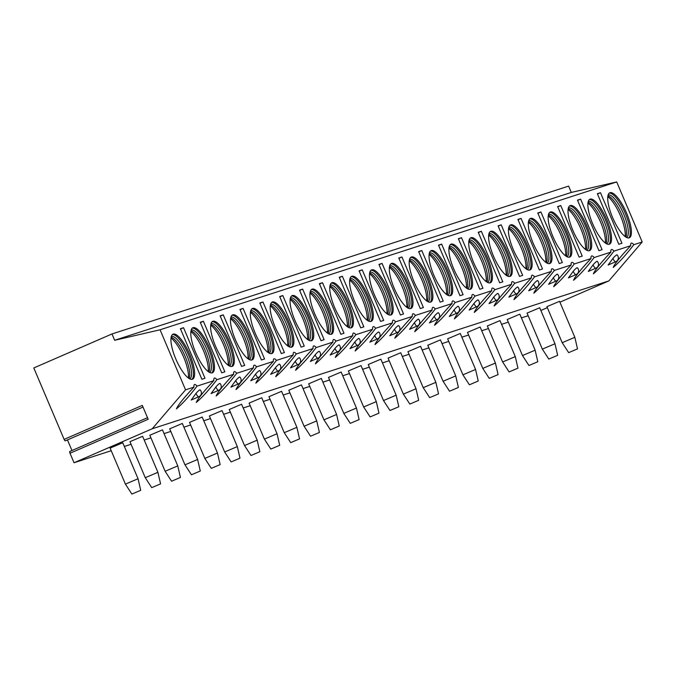 <?xml version="1.0" encoding="UTF-8"?>
<svg xmlns="http://www.w3.org/2000/svg" width="676" height="676" viewBox="0 0 676 676"><rect width="100%" height="100%" fill="white"/><g stroke="black" fill="none" stroke-linecap="round" stroke-linejoin="round"><path stroke-width="1.01" d="M114.658 340.281L160.068 329.787L185.554 389.841L152.218 428.77L74.039 462.747L70.008 453.25L148.188 419.264L142.298 405.406L64.127 439.383L33.8 367.947L111.979 333.961L568.617 186.111L571.304 192.432L114.658 340.281L111.979 333.961M70.008 453.25A1.774 0.524 -113.5 0 1 69.805 451.458A1.774 0.524 -113.5 0 1 70.169 451.593M65.479 440.549A1.774 0.524 -113.5 0 1 65.335 440.845A1.774 0.524 -113.5 0 1 64.127 439.383M67.465 439.924L71.96 450.52M74.039 462.747L111.227 450.706M124.35 446.464L131.076 444.284M144.199 440.034L150.934 437.854M164.057 433.603L170.791 431.423M183.906 427.173L190.64 424.993M203.763 420.751L210.498 418.571M223.621 414.32L230.347 412.14M243.47 407.89L250.205 405.71M263.327 401.459L270.062 399.279M283.176 395.037L289.911 392.857M303.034 388.607L309.769 386.427M322.883 382.177L329.618 379.996M342.74 375.746L349.475 373.566M362.598 369.316L369.333 367.136M382.447 362.894L389.182 360.714M402.305 356.463L409.039 354.283M422.154 350.033L428.888 347.853M442.011 343.602L448.746 341.422M461.869 337.18L468.603 335M481.718 330.75L488.452 328.57M501.575 324.319L508.31 322.139M521.424 317.889L528.159 315.709M152.218 428.77L608.865 280.912L642.2 241.983L616.706 181.929L571.304 192.432M540.859 310.47L547.323 307.665M559.922 302.18L608.865 280.912M559.551 301.31L546.909 306.676L562.195 342.69L574.845 337.324L559.551 301.31M539.702 307.741L527.052 313.106L542.346 349.12L554.988 343.754L539.702 307.741M519.844 314.163L507.203 319.537L522.489 355.551L535.138 350.185L519.844 314.163M499.995 320.593L487.345 325.959L502.631 361.981L515.281 356.615L499.995 320.593M480.137 327.023L467.496 332.389L482.782 368.403L495.423 363.037L480.137 327.023M460.28 333.454L447.639 338.82L462.925 374.834L475.574 369.468L460.28 333.454M440.431 339.876L427.781 345.25L443.076 381.264L455.717 375.898L440.431 339.876M420.573 346.306L407.932 351.672L423.218 387.694L435.868 382.329L420.573 346.306M400.724 352.737L388.075 358.103L403.361 394.125L416.01 388.751L400.724 352.737M380.867 359.167L368.226 364.533L383.512 400.547L396.153 395.181L380.867 359.167M361.018 365.598L348.368 370.963L363.654 406.977L376.304 401.612L361.018 365.598M341.16 372.02L328.511 377.394L343.805 413.408L356.446 408.042L341.16 372.02M321.303 378.45L308.662 383.816L323.948 419.838L336.597 414.464L321.303 378.45M301.454 384.881L288.804 390.246L304.099 426.26L316.74 420.894L301.454 384.881M281.596 391.311L268.955 396.677L284.241 432.691L296.882 427.325L281.596 391.311M261.747 397.733L249.098 403.107L264.384 439.121L277.033 433.755L261.747 397.733M257.176 440.177L241.577 404.231L229.24 409.529L244.535 445.552L257.176 440.177L259.846 451.737L250.99 455.497L244.535 445.552M222.032 410.594L209.391 415.96L224.677 451.974L237.327 446.608L222.032 410.594M202.183 417.024L189.534 422.39L204.828 458.404L217.469 453.038L202.183 417.024M182.326 423.446L169.684 428.821L184.97 464.834L197.612 459.469L182.326 423.446M162.477 429.877L149.827 435.243L165.113 471.265L177.763 465.899L162.477 429.877M142.619 436.307L129.969 441.673L145.264 477.695L157.905 472.321L142.619 436.307M122.762 442.738L110.12 448.103L125.406 484.117L138.056 478.752L122.762 442.738M185.554 389.841L193.936 387.128C183.678 398.037 177.847 405.279 176.444 408.853L176.512 408.836M176.444 408.853C182.444 403.792 189.305 396.212 197.029 386.123L213.793 380.698C203.535 391.607 197.705 398.848 196.302 402.431L196.361 402.406M196.302 402.431C202.293 397.361 209.163 389.782 216.886 379.692L233.642 374.267C223.384 385.176 217.554 392.418 216.151 396.001L216.219 395.975M216.151 396.001C222.15 390.931 229.012 383.36 236.735 373.27L253.5 367.837C243.242 378.746 237.411 385.996 236.008 389.57L236.068 389.545M236.008 389.57C242.008 384.509 248.869 376.929 256.593 366.84L273.358 361.415C263.091 372.324 257.26 379.566 255.858 383.14L255.925 383.115M255.858 383.14C261.857 378.078 268.718 370.499 276.442 360.409L293.207 354.985C282.948 365.893 277.118 373.135 275.715 376.718L275.783 376.693M275.715 376.718C281.715 371.648 288.576 364.068 296.299 353.979L313.064 348.554C302.806 359.463 296.975 366.705 295.573 370.287L295.632 370.262M295.573 370.287C301.564 365.217 308.425 357.646 316.157 347.557L332.913 342.124C322.655 353.033 316.824 360.283 315.422 363.857L315.489 363.832M315.422 363.857C321.421 358.795 328.282 351.216 336.006 341.126L352.771 335.693C342.512 346.611 336.682 353.852 335.279 357.427L335.338 357.401M335.279 357.427C341.279 352.365 348.14 344.785 355.863 334.696L372.62 329.271C362.361 340.18 356.531 347.422 355.128 350.996L355.196 350.979M355.128 350.996C361.128 345.935 367.989 338.355 375.712 328.266L392.477 322.841C382.219 333.75 376.388 340.991 374.986 344.574L375.053 344.549M374.986 344.574C380.985 339.504 387.847 331.924 395.57 321.835L412.335 316.41C402.076 327.319 396.246 334.569 394.835 338.144L394.902 338.118M394.835 338.144C400.834 333.074 407.696 325.502 415.427 315.413L432.184 309.98C421.925 320.897 416.095 328.139 414.692 331.713L414.76 331.688M414.692 331.713C420.692 326.652 427.553 319.072 435.276 308.983L452.041 303.558C441.783 314.467 435.952 321.708 434.55 325.283L434.609 325.266M434.55 325.283C440.549 320.221 447.411 312.642 455.134 302.552L471.89 297.127C461.632 308.036 455.801 315.278 454.399 318.861L454.466 318.835M454.399 318.861C460.398 313.791 467.26 306.211 474.983 296.122L491.748 290.697C481.489 301.606 475.659 308.847 474.256 312.43L474.324 312.405M474.256 312.43C480.256 307.36 487.117 299.789 494.84 289.7L511.605 284.266C501.347 295.175 495.516 302.425 494.105 306L494.173 305.975M494.105 306C500.105 300.938 506.966 293.359 514.698 283.269L531.454 277.844C521.196 288.753 515.365 295.995 513.963 299.569L514.03 299.553M513.963 299.569C519.962 294.508 526.824 286.928 534.547 276.839L551.312 271.414C541.053 282.323 535.223 289.565 533.82 293.147L533.879 293.122M533.82 293.147C539.82 288.077 546.681 280.498 554.404 270.408L571.161 264.984C560.903 275.892 555.072 283.134 553.669 286.717L553.737 286.692M553.669 286.717C559.669 281.647 566.53 274.076 574.254 263.986L591.018 258.553C580.76 269.462 574.93 276.712 573.527 280.286L573.594 280.261M573.527 280.286C579.526 275.225 586.388 267.645 594.111 257.556L610.876 252.131C600.618 263.04 594.787 270.282 593.376 273.856L593.443 273.831M593.376 273.856C599.375 268.795 606.237 261.215 613.969 251.126L630.725 245.701C620.467 256.61 614.636 263.851 613.233 267.434L613.301 267.409M613.233 267.434C619.233 262.364 626.094 254.784 633.818 244.695L642.2 241.983M617.053 255.105A4.124 0.625 132.9 0 0 617.027 254.877A4.124 0.625 132.9 0 0 616.816 254.869A4.124 0.625 132.9 0 0 612.929 258.418L608.138 265.026L615.701 261.739A4.115 1.225 66.5 0 0 615.709 261.739A4.124 4.124 0 0 0 617.027 254.877M597.195 261.536A4.124 0.625 132.9 0 0 597.178 261.308A4.124 0.625 132.9 0 0 596.959 261.299A4.124 0.625 132.9 0 0 593.072 264.848L588.289 271.456L595.843 268.169A4.115 1.225 66.5 0 0 595.852 268.169A4.124 4.124 0 0 0 597.178 261.308M577.338 267.966A4.124 0.625 132.9 0 0 577.321 267.73A4.124 0.625 132.9 0 0 577.11 267.73A4.124 0.625 132.9 0 0 573.223 271.279L568.432 277.887L575.994 274.6A4.115 1.225 66.5 0 0 576.003 274.6A4.124 4.124 0 0 0 577.321 267.73M557.489 274.388A4.124 0.625 132.9 0 0 557.472 274.16A4.124 0.625 132.9 0 0 557.252 274.16A4.124 0.625 132.9 0 0 553.365 277.709L548.574 284.317L556.137 281.03A4.115 1.225 66.5 0 0 556.145 281.022M537.631 280.819A4.124 0.625 132.9 0 0 537.614 280.591A4.124 0.625 132.9 0 0 537.395 280.582A4.124 0.625 132.9 0 0 533.516 284.131L528.725 290.748L536.288 287.461A4.115 1.225 66.5 0 0 536.279 287.461A4.115 1.225 66.5 0 0 536.296 287.452A4.115 1.225 -113.5 0 1 533.516 284.131M517.782 287.249A4.124 0.625 132.9 0 0 517.757 287.021A4.124 0.625 132.9 0 0 517.546 287.013A4.124 0.625 132.9 0 0 513.659 290.562L508.867 297.17L516.43 293.883A4.115 1.225 66.5 0 0 516.422 293.891A4.115 1.225 66.5 0 0 516.439 293.883A4.115 1.225 -113.5 0 1 513.659 290.562M497.925 293.68A4.124 0.625 132.9 0 0 497.908 293.443A4.124 0.625 132.9 0 0 497.688 293.443A4.124 0.625 132.9 0 0 493.801 296.992L489.018 303.6L496.573 300.313A4.115 1.225 66.5 0 0 496.564 300.313A4.115 1.225 66.5 0 0 496.581 300.313A4.115 1.225 -113.5 0 1 493.801 296.992M478.067 300.102A4.124 0.625 132.9 0 0 478.05 299.874A4.124 0.625 132.9 0 0 477.839 299.874A4.124 0.625 132.9 0 0 473.952 303.423L469.161 310.03L476.724 306.743A4.115 1.225 66.5 0 0 476.715 306.743A4.115 1.225 66.5 0 0 476.732 306.735M458.218 306.532A4.124 0.625 132.9 0 0 458.201 306.304A4.124 0.625 132.9 0 0 457.982 306.296A4.124 0.625 132.9 0 0 454.095 309.845L449.303 316.461L456.866 313.174A4.115 1.225 66.5 0 0 456.875 313.165M438.361 312.963A4.124 0.625 132.9 0 0 438.344 312.735A4.124 0.625 132.9 0 0 438.132 312.726A4.124 0.625 132.9 0 0 434.245 316.275L429.454 322.883L437.017 319.596A4.115 1.225 66.5 0 1 437.009 319.604A4.115 1.225 66.5 0 0 437.009 319.604A4.115 1.225 -113.5 0 1 434.245 316.275M418.512 319.393A4.124 0.625 132.9 0 0 418.495 319.165A4.124 0.625 132.9 0 0 418.275 319.156A4.124 0.625 132.9 0 0 414.388 322.705L409.597 329.313L417.16 326.026A4.115 1.225 66.5 0 1 417.151 326.035A4.115 1.225 66.5 0 0 417.151 326.035A4.115 1.225 -113.5 0 1 414.388 322.705M398.654 325.824A4.124 0.625 132.9 0 0 398.637 325.587A4.124 0.625 132.9 0 0 398.417 325.587A4.124 0.625 132.9 0 0 394.53 329.136L389.748 335.744L397.302 332.457A4.115 1.225 66.5 0 0 397.311 332.457A4.124 4.124 0 0 0 398.637 325.587M378.797 332.246A4.124 0.625 132.9 0 0 378.78 332.017A4.124 0.625 132.9 0 0 378.568 332.009A4.124 0.625 132.9 0 0 374.681 335.558L369.89 342.174L377.453 338.887A4.115 1.225 66.5 0 0 377.462 338.879A4.124 4.124 0 0 0 378.78 332.017M358.948 338.676A4.124 0.625 132.9 0 0 358.931 338.448A4.124 0.625 132.9 0 0 358.711 338.439A4.124 0.625 132.9 0 0 354.824 341.988L350.033 348.596L357.596 345.309A4.115 1.225 66.5 0 0 357.604 345.309A4.124 4.124 0 0 0 358.931 338.448M339.09 345.106A4.124 0.625 132.9 0 0 339.073 344.878A4.124 0.625 132.9 0 0 338.862 344.87A4.124 0.625 132.9 0 0 334.975 348.419L330.184 355.027L337.746 351.74A4.115 1.225 66.5 0 0 337.755 351.74A4.124 4.124 0 0 0 339.073 344.878M319.241 351.537A4.124 0.625 132.9 0 0 319.224 351.3A4.124 0.625 132.9 0 0 319.004 351.3A4.124 0.625 132.9 0 0 315.117 354.849L310.326 361.457L317.889 358.17A4.115 1.225 66.5 0 0 317.897 358.17A4.124 4.124 0 0 0 319.224 351.3M299.384 357.959A4.124 0.625 132.9 0 0 299.367 357.731A4.124 0.625 132.9 0 0 299.147 357.722A4.124 0.625 132.9 0 0 295.26 361.28L290.477 367.888L298.031 364.601A4.115 1.225 66.5 0 0 298.04 364.592M279.526 364.389A4.124 0.625 132.9 0 0 279.509 364.161A4.124 0.625 132.9 0 0 279.298 364.153A4.124 0.625 132.9 0 0 275.411 367.702L270.62 374.31L278.182 371.031A4.115 1.225 66.5 0 0 278.174 371.031A4.115 1.225 66.5 0 0 278.191 371.023A4.115 1.225 -113.5 0 1 275.411 367.702M259.677 370.82A4.124 0.625 132.9 0 0 259.66 370.592A4.124 0.625 132.9 0 0 259.44 370.583A4.124 0.625 132.9 0 0 255.553 374.132L250.762 380.74L258.325 377.453A4.115 1.225 66.5 0 0 258.316 377.462A4.115 1.225 66.5 0 0 258.333 377.453A4.115 1.225 -113.5 0 1 255.553 374.132M239.819 377.25A4.124 0.625 132.9 0 0 239.803 377.014A4.124 0.625 132.9 0 0 239.591 377.014A4.124 0.625 132.9 0 0 235.704 380.563L230.913 387.171L238.476 383.883A4.115 1.225 66.5 0 0 238.467 383.883A4.115 1.225 66.5 0 0 238.484 383.883M219.97 383.672A4.124 0.625 132.9 0 0 219.953 383.444A4.124 0.625 132.9 0 0 219.734 383.444A4.124 0.625 132.9 0 0 215.847 386.993L211.056 393.601L218.618 390.314A4.115 1.225 66.5 0 0 218.61 390.314A4.115 1.225 66.5 0 0 218.627 390.305M200.113 390.103A4.124 0.625 132.9 0 0 200.096 389.875A4.124 0.625 132.9 0 0 199.876 389.866A4.124 0.625 132.9 0 0 195.989 393.415L191.207 400.031L198.769 396.744A4.115 1.225 66.5 0 1 198.761 396.744A4.124 4.124 0 0 0 200.096 389.875M197.029 386.123A7.554 2.248 66.5 0 0 194.578 384.5A7.554 2.248 66.5 0 0 194.519 384.526A7.554 2.248 66.5 0 0 193.936 387.128M160.068 329.787L616.706 181.929M633.818 244.695A7.554 2.248 66.5 0 0 631.376 243.073A7.554 2.248 66.5 0 0 631.308 243.098A7.554 2.248 66.5 0 0 630.725 245.701M613.969 251.126A7.554 2.248 66.5 0 0 611.518 249.503A7.554 2.248 66.5 0 0 611.459 249.529A7.554 2.248 66.5 0 0 610.876 252.131M594.111 257.556A7.554 2.248 66.5 0 0 591.661 255.934A7.554 2.248 66.5 0 0 591.601 255.959A7.554 2.248 66.5 0 0 591.018 258.553M574.254 263.986A7.554 2.248 66.5 0 0 571.812 262.364A7.554 2.248 66.5 0 0 571.752 262.381A7.554 2.248 66.5 0 0 571.161 264.984M554.404 270.408A7.554 2.248 66.5 0 0 551.954 268.786A7.554 2.248 66.5 0 0 551.895 268.811A7.554 2.248 66.5 0 0 551.312 271.414M534.547 276.839A7.554 2.248 66.5 0 0 532.105 275.216A7.554 2.248 66.5 0 0 532.037 275.242A7.554 2.248 66.5 0 0 531.454 277.844M514.698 283.269A7.554 2.248 66.5 0 0 512.247 281.647A7.554 2.248 66.5 0 0 512.188 281.672A7.554 2.248 66.5 0 0 511.605 284.266M494.84 289.7A7.554 2.248 66.5 0 0 492.39 288.077A7.554 2.248 66.5 0 0 492.331 288.094A7.554 2.248 66.5 0 0 491.748 290.697M474.983 296.122A7.554 2.248 66.5 0 0 472.541 294.499A7.554 2.248 66.5 0 0 472.482 294.525A7.554 2.248 66.5 0 0 471.89 297.127M455.134 302.552A7.554 2.248 66.5 0 0 452.683 300.93A7.554 2.248 66.5 0 0 452.624 300.955A7.554 2.248 66.5 0 0 452.041 303.558M435.276 308.983A7.554 2.248 66.5 0 0 432.834 307.36A7.554 2.248 66.5 0 0 432.767 307.386A7.554 2.248 66.5 0 0 432.184 309.98M415.427 315.413A7.554 2.248 66.5 0 0 412.977 313.791A7.554 2.248 66.5 0 0 412.918 313.808A7.554 2.248 66.5 0 0 412.335 316.41M395.57 321.835A7.554 2.248 66.5 0 0 393.119 320.221A7.554 2.248 66.5 0 0 393.06 320.238A7.554 2.248 66.5 0 0 392.477 322.841M375.712 328.266A7.554 2.248 66.5 0 0 373.27 326.643A7.554 2.248 66.5 0 0 373.211 326.669A7.554 2.248 66.5 0 0 372.62 329.271M355.863 334.696A7.554 2.248 66.5 0 0 353.413 333.074A7.554 2.248 66.5 0 0 353.354 333.099A7.554 2.248 66.5 0 0 352.771 335.693M336.006 341.126A7.554 2.248 66.5 0 0 333.564 339.504A7.554 2.248 66.5 0 0 333.496 339.529A7.554 2.248 66.5 0 0 332.913 342.124M316.157 347.557A7.554 2.248 66.5 0 0 313.706 345.935A7.554 2.248 66.5 0 0 313.647 345.951A7.554 2.248 66.5 0 0 313.064 348.554M296.299 353.979A7.554 2.248 66.5 0 0 293.849 352.357A7.554 2.248 66.5 0 0 293.79 352.382A7.554 2.248 66.5 0 0 293.207 354.985M276.442 360.409A7.554 2.248 66.5 0 0 274 358.787A7.554 2.248 66.5 0 0 273.941 358.812A7.554 2.248 66.5 0 0 273.358 361.415M256.593 366.84A7.554 2.248 66.5 0 0 254.142 365.217A7.554 2.248 66.5 0 0 254.083 365.243A7.554 2.248 66.5 0 0 253.5 367.837M236.735 373.27A7.554 2.248 66.5 0 0 234.293 371.648A7.554 2.248 66.5 0 0 234.226 371.665A7.554 2.248 66.5 0 0 233.642 374.267M216.886 379.692A7.554 2.248 66.5 0 0 214.436 378.07A7.554 2.248 66.5 0 0 214.376 378.095A7.554 2.248 66.5 0 0 213.793 380.698M590.131 199.124A24.53 7.301 66.5 0 0 589.937 199.2A24.53 7.301 66.5 0 0 592.877 224.28A24.53 7.301 66.5 0 0 609.296 244.264A24.53 7.301 66.5 0 0 609.49 244.188A24.53 7.301 66.5 0 0 606.549 219.108A24.53 7.301 66.5 0 0 590.131 199.124M570.282 205.555A24.53 7.301 66.5 0 0 570.079 205.622A24.53 7.301 66.5 0 0 573.02 230.71A24.53 7.301 66.5 0 0 589.438 250.695A24.53 7.301 66.5 0 0 589.641 250.619A24.53 7.301 66.5 0 0 586.7 225.539A24.53 7.301 66.5 0 0 570.282 205.555M550.425 211.977A24.53 7.301 66.5 0 0 550.23 212.053A24.53 7.301 66.5 0 0 553.162 237.141A24.53 7.301 66.5 0 0 569.589 257.125A24.53 7.301 66.5 0 0 569.783 257.049A24.53 7.301 66.5 0 0 566.843 231.969A24.53 7.301 66.5 0 0 550.425 211.977M530.567 218.407A24.53 7.301 66.5 0 0 530.373 218.483A24.53 7.301 66.5 0 0 533.313 243.563A24.53 7.301 66.5 0 0 549.732 263.555A24.53 7.301 66.5 0 0 549.934 263.479A24.53 7.301 66.5 0 0 546.994 238.391A24.53 7.301 66.5 0 0 530.567 218.407M510.718 224.838A24.53 7.301 66.5 0 0 510.515 224.914A24.53 7.301 66.5 0 0 513.456 249.993A24.53 7.301 66.5 0 0 529.883 269.977A24.53 7.301 66.5 0 0 530.077 269.91A24.53 7.301 66.5 0 0 527.136 244.822A24.53 7.301 66.5 0 0 510.718 224.838M490.86 231.268A24.53 7.301 66.5 0 0 490.666 231.336A24.53 7.301 66.5 0 0 493.607 256.424A24.53 7.301 66.5 0 0 510.025 276.408A24.53 7.301 66.5 0 0 510.219 276.332A24.53 7.301 66.5 0 0 507.279 251.252A24.53 7.301 66.5 0 0 490.86 231.268M471.011 237.69A24.53 7.301 66.5 0 0 470.809 237.766A24.53 7.301 66.5 0 0 473.749 262.854A24.53 7.301 66.5 0 0 490.168 282.838A24.53 7.301 66.5 0 0 490.37 282.762A24.53 7.301 66.5 0 0 487.43 257.683A24.53 7.301 66.5 0 0 471.011 237.69M451.154 244.12A24.53 7.301 66.5 0 0 450.96 244.197A24.53 7.301 66.5 0 0 453.892 269.276A24.53 7.301 66.5 0 0 470.319 289.269A24.53 7.301 66.5 0 0 470.513 289.193A24.53 7.301 66.5 0 0 467.572 264.105A24.53 7.301 66.5 0 0 451.154 244.12M431.296 250.551A24.53 7.301 66.5 0 0 431.102 250.627A24.53 7.301 66.5 0 0 434.043 275.707A24.53 7.301 66.5 0 0 450.461 295.691A24.53 7.301 66.5 0 0 450.664 295.623A24.53 7.301 66.5 0 0 447.723 270.535A24.53 7.301 66.5 0 0 431.296 250.551M411.447 256.981A24.53 7.301 66.5 0 0 411.245 257.057A24.53 7.301 66.5 0 0 414.185 282.137A24.53 7.301 66.5 0 0 430.612 302.121A24.53 7.301 66.5 0 0 430.806 302.045A24.53 7.301 66.5 0 0 427.866 276.966A24.53 7.301 66.5 0 0 411.447 256.981M391.59 263.403A24.53 7.301 66.5 0 0 391.396 263.479A24.53 7.301 66.5 0 0 394.336 288.567A24.53 7.301 66.5 0 0 410.755 308.552A24.53 7.301 66.5 0 0 410.949 308.476A24.53 7.301 66.5 0 0 408.017 283.396A24.53 7.301 66.5 0 0 391.59 263.403M371.741 269.834A24.53 7.301 66.5 0 0 371.538 269.91A24.53 7.301 66.5 0 0 374.479 294.998A24.53 7.301 66.5 0 0 390.897 314.982A24.53 7.301 66.5 0 0 391.1 314.906A24.53 7.301 66.5 0 0 388.159 289.818A24.53 7.301 66.5 0 0 371.741 269.834M351.883 276.264A24.53 7.301 66.5 0 0 351.689 276.34A24.53 7.301 66.5 0 0 354.621 301.42A24.53 7.301 66.5 0 0 371.048 321.413A24.53 7.301 66.5 0 0 371.242 321.337A24.53 7.301 66.5 0 0 368.302 296.249A24.53 7.301 66.5 0 0 351.883 276.264M332.026 282.695A24.53 7.301 66.5 0 0 331.832 282.771A24.53 7.301 66.5 0 0 334.772 307.85A24.53 7.301 66.5 0 0 351.19 327.835A24.53 7.301 66.5 0 0 351.393 327.759A24.53 7.301 66.5 0 0 348.453 302.679A24.53 7.301 66.5 0 0 332.026 282.695M312.177 289.125A24.53 7.301 66.5 0 0 311.974 289.193A24.53 7.301 66.5 0 0 314.915 314.281A24.53 7.301 66.5 0 0 331.341 334.265A24.53 7.301 66.5 0 0 331.536 334.189A24.53 7.301 66.5 0 0 328.595 309.109A24.53 7.301 66.5 0 0 312.177 289.125M292.319 295.547A24.53 7.301 66.5 0 0 292.125 295.623A24.53 7.301 66.5 0 0 295.066 320.711A24.53 7.301 66.5 0 0 311.484 340.696A24.53 7.301 66.5 0 0 311.678 340.62A24.53 7.301 66.5 0 0 308.746 315.54A24.53 7.301 66.5 0 0 292.319 295.547M272.47 301.978A24.53 7.301 66.5 0 0 272.267 302.054A24.53 7.301 66.5 0 0 275.208 327.133A24.53 7.301 66.5 0 0 291.626 347.126A24.53 7.301 66.5 0 0 291.829 347.05A24.53 7.301 66.5 0 0 288.889 321.962A24.53 7.301 66.5 0 0 272.47 301.978M252.613 308.408A24.53 7.301 66.5 0 0 252.418 308.484A24.53 7.301 66.5 0 0 255.351 333.564A24.53 7.301 66.5 0 0 271.777 353.548A24.53 7.301 66.5 0 0 271.972 353.48A24.53 7.301 66.5 0 0 269.031 328.392A24.53 7.301 66.5 0 0 252.613 308.408M232.755 314.839A24.53 7.301 66.5 0 0 232.561 314.906A24.53 7.301 66.5 0 0 235.501 339.994A24.53 7.301 66.5 0 0 251.92 359.978A24.53 7.301 66.5 0 0 252.123 359.902A24.53 7.301 66.5 0 0 249.182 334.823A24.53 7.301 66.5 0 0 232.755 314.839M212.906 321.261A24.53 7.301 66.5 0 0 212.703 321.337A24.53 7.301 66.5 0 0 215.644 346.425A24.53 7.301 66.5 0 0 232.071 366.409A24.53 7.301 66.5 0 0 232.265 366.333A24.53 7.301 66.5 0 0 229.325 341.253A24.53 7.301 66.5 0 0 212.906 321.261M193.049 327.691A24.53 7.301 66.5 0 0 192.854 327.767A24.53 7.301 66.5 0 0 195.795 352.847A24.53 7.301 66.5 0 0 212.213 372.839A24.53 7.301 66.5 0 0 212.408 372.763A24.53 7.301 66.5 0 0 209.476 347.675A24.53 7.301 66.5 0 0 193.049 327.691M173.2 334.121A24.53 7.301 66.5 0 0 172.997 334.197A24.53 7.301 66.5 0 0 175.937 359.277A24.53 7.301 66.5 0 0 192.356 379.261A24.53 7.301 66.5 0 0 192.559 379.194A24.53 7.301 66.5 0 0 189.618 354.106A24.53 7.301 66.5 0 0 173.2 334.121M609.989 192.694A24.53 7.301 66.5 0 0 609.786 192.77A24.53 7.301 66.5 0 0 612.726 217.849A24.53 7.301 66.5 0 0 629.153 237.842A24.53 7.301 66.5 0 0 629.348 237.766A24.53 7.301 66.5 0 0 626.407 212.678A24.53 7.301 66.5 0 0 609.989 192.694M621.937 243.259L600.474 192.694L597.347 193.708L618.81 244.264L621.937 243.259M602.079 249.681L580.616 199.124L577.49 200.138L598.953 250.695L602.079 249.681M582.23 256.111L560.767 205.546L557.641 206.56L579.104 257.125L582.23 256.111M562.373 262.541L540.91 211.977L537.783 212.991L559.246 263.555L562.373 262.541M542.515 268.972L521.052 218.407L517.926 219.421L539.389 269.977L542.515 268.972M522.666 275.394L501.203 224.838L498.077 225.852L519.54 276.408L522.666 275.394M502.809 281.824L481.346 231.268L478.219 232.274L499.682 282.838L502.809 281.824M482.96 288.255L461.497 237.69L458.37 238.704L479.833 289.269L482.96 288.255M463.102 294.685L441.639 244.12L438.513 245.135L459.976 295.699L463.102 294.685M443.245 301.116L421.79 250.551L418.655 251.565L440.118 302.121L443.245 301.116M423.396 307.538L401.933 256.981L398.806 257.987L420.269 308.552L423.396 307.538M403.538 313.968L382.075 263.403L378.949 264.417L400.412 314.982L403.538 313.968M383.689 320.399L362.226 269.834L359.1 270.848L380.563 321.413L383.689 320.399M363.832 326.829L342.369 276.264L339.242 277.278L360.705 327.835L363.832 326.829M343.974 333.251L322.52 282.695L319.393 283.7L340.848 334.265L343.974 333.251M324.125 339.682L302.662 289.117L299.536 290.131L320.999 340.696L324.125 339.682M304.268 346.112L282.805 295.547L279.678 296.561L301.141 347.126L304.268 346.112M284.419 352.542L262.956 301.978L259.829 302.992L281.292 353.548L284.419 352.542M264.561 358.964L243.098 308.408L239.972 309.422L261.435 359.978L264.561 358.964M244.704 365.395L223.249 314.83L220.123 315.844L241.577 366.409L244.704 365.395M224.855 371.825L203.391 321.261L200.265 322.275L221.728 372.839L224.855 371.825M204.997 378.256L183.534 327.691L180.407 328.705L201.87 379.27L204.997 378.256M609.228 193.116A24.53 7.301 -113.5 0 1 625.072 212.872A24.53 7.301 -113.5 0 1 628.714 237.935M608.121 195.009A23.145 6.895 66.5 0 0 608.121 195.018A23.145 6.895 -113.5 0 1 623.483 213.565A23.145 6.895 -113.5 0 1 626.567 237.453M607.918 195.829A23.145 6.895 -113.5 0 1 621.683 214.351A23.145 6.895 -113.5 0 1 625.832 237.039M607.8 196.64A24.387 7.259 -113.5 0 1 620.145 215.019A24.387 7.259 -113.5 0 1 625.165 236.575M589.379 199.547A24.53 7.301 -113.5 0 1 605.214 219.303A24.53 7.301 -113.5 0 1 608.856 244.366M588.264 201.44L588.264 201.44A23.145 6.895 -113.5 0 1 603.634 219.996A23.145 6.895 -113.5 0 1 606.71 243.884M588.069 202.259A23.145 6.895 -113.5 0 1 601.826 220.773A23.145 6.895 -113.5 0 1 605.983 243.47M587.951 203.07A24.387 7.259 -113.5 0 1 600.288 221.449A24.387 7.259 -113.5 0 1 605.307 243.005M569.522 205.977A24.53 7.301 -113.5 0 1 585.365 225.733A24.53 7.301 -113.5 0 1 588.999 250.788M568.406 207.87A23.145 6.895 66.5 0 1 568.415 207.87A23.145 6.895 -113.5 0 1 583.777 226.426A23.145 6.895 -113.5 0 1 586.861 250.314M568.212 208.69A23.145 6.895 -113.5 0 1 581.968 227.204A23.145 6.895 -113.5 0 1 586.126 249.9M568.093 209.501A24.387 7.259 -113.5 0 1 580.43 227.871A24.387 7.259 -113.5 0 1 585.45 249.436M549.664 212.399A24.53 7.301 -113.5 0 1 565.508 232.155A24.53 7.301 -113.5 0 1 569.15 257.218M548.557 214.3L548.557 214.3A23.145 6.895 -113.5 0 1 563.919 232.857A23.145 6.895 -113.5 0 1 567.003 256.736M548.363 215.112A23.145 6.895 -113.5 0 1 562.119 233.634A23.145 6.895 -113.5 0 1 566.277 256.322M548.236 215.923A24.387 7.259 -113.5 0 1 560.581 234.302A24.387 7.259 -113.5 0 1 565.601 255.858M529.815 218.83A24.53 7.301 -113.5 0 1 545.659 238.586A24.53 7.301 -113.5 0 1 549.292 263.648M528.708 220.722A23.145 6.895 66.5 0 0 528.7 220.731A23.145 6.895 -113.5 0 1 544.07 239.279A23.145 6.895 -113.5 0 1 547.146 263.167M528.505 221.542A23.145 6.895 -113.5 0 1 542.262 240.065A23.145 6.895 -113.5 0 1 546.419 262.753M528.387 222.353A24.387 7.259 -113.5 0 1 540.724 240.732A24.387 7.259 -113.5 0 1 545.743 262.288M509.957 225.26A24.53 7.301 -113.5 0 1 525.801 245.016A24.53 7.301 -113.5 0 1 529.443 270.079M508.851 227.153L508.851 227.153A23.145 6.895 -113.5 0 1 524.213 245.709A23.145 6.895 -113.5 0 1 527.297 269.597M508.648 227.973A23.145 6.895 -113.5 0 1 522.413 246.495A23.145 6.895 -113.5 0 1 526.562 269.183M508.529 228.784A24.387 7.259 -113.5 0 1 520.875 247.162A24.387 7.259 -113.5 0 1 525.894 268.718M490.108 231.691A24.53 7.301 -113.5 0 1 505.952 251.447A24.53 7.301 -113.5 0 1 509.586 276.501M488.993 233.583L488.993 233.583A23.145 6.895 -113.5 0 1 504.364 252.14A23.145 6.895 -113.5 0 1 507.439 276.028M488.799 234.403A23.145 6.895 -113.5 0 1 502.555 252.917A23.145 6.895 -113.5 0 1 506.713 275.614M488.68 235.214A24.387 7.259 -113.5 0 1 501.017 253.585A24.387 7.259 -113.5 0 1 506.037 275.149M470.251 238.121A24.53 7.301 -113.5 0 1 486.095 257.869A24.53 7.301 -113.5 0 1 489.737 282.931M469.144 240.014L469.144 240.014A23.145 6.895 -113.5 0 1 484.506 258.57A23.145 6.895 -113.5 0 1 487.59 282.45M468.941 240.825A23.145 6.895 -113.5 0 1 482.698 259.347A23.145 6.895 -113.5 0 1 486.855 282.044M468.823 241.636A24.387 7.259 -113.5 0 1 481.16 260.015A24.387 7.259 -113.5 0 1 486.179 281.571M450.393 244.543A24.53 7.301 -113.5 0 1 466.237 264.299A24.53 7.301 -113.5 0 1 469.879 289.362M449.287 246.444L449.287 246.444A23.145 6.895 -113.5 0 1 464.649 265A23.145 6.895 -113.5 0 1 467.733 288.88M449.092 247.255A23.145 6.895 -113.5 0 1 462.849 265.778A23.145 6.895 -113.5 0 1 467.006 288.466M448.965 248.067A24.387 7.259 -113.5 0 1 461.311 266.445A24.387 7.259 -113.5 0 1 466.33 288.001M430.544 250.973A24.53 7.301 -113.5 0 1 446.388 270.73A24.53 7.301 -113.5 0 1 450.022 295.792M429.437 252.866A23.145 6.895 66.5 0 0 429.429 252.866A23.145 6.895 -113.5 0 1 444.8 271.422A23.145 6.895 -113.5 0 1 447.884 295.311M429.235 253.686A23.145 6.895 -113.5 0 1 442.991 272.208A23.145 6.895 -113.5 0 1 447.149 294.897M429.116 254.497A24.387 7.259 -113.5 0 1 441.453 272.876A24.387 7.259 -113.5 0 1 446.473 294.432M410.687 257.404A24.53 7.301 -113.5 0 1 426.531 277.16A24.53 7.301 -113.5 0 1 430.173 302.223M409.58 259.297L409.58 259.297A23.145 6.895 -113.5 0 1 424.942 277.853A23.145 6.895 -113.5 0 1 428.026 301.741M409.377 260.116A23.145 6.895 -113.5 0 1 423.142 278.63A23.145 6.895 -113.5 0 1 427.291 301.327M409.259 260.928A24.387 7.259 -113.5 0 1 421.604 279.298A24.387 7.259 -113.5 0 1 426.624 300.862M390.838 263.834A24.53 7.301 -113.5 0 1 406.682 283.59A24.53 7.301 -113.5 0 1 410.315 308.645M389.722 265.727L389.722 265.727A23.145 6.895 -113.5 0 1 405.093 284.283A23.145 6.895 -113.5 0 1 408.169 308.163M389.528 266.547A23.145 6.895 -113.5 0 1 403.285 285.061A23.145 6.895 -113.5 0 1 407.442 307.757M389.41 267.35A24.387 7.259 -113.5 0 1 401.747 285.728A24.387 7.259 -113.5 0 1 406.766 307.293M370.98 270.256A24.53 7.301 -113.5 0 1 386.824 290.012A24.53 7.301 -113.5 0 1 390.466 315.075M369.873 272.158L369.873 272.158A23.145 6.895 -113.5 0 1 385.235 290.714A23.145 6.895 -113.5 0 1 388.32 314.594M369.671 272.969A23.145 6.895 -113.5 0 1 383.427 291.491A23.145 6.895 -113.5 0 1 387.585 314.179M369.552 273.78A24.387 7.259 -113.5 0 1 381.889 292.159A24.387 7.259 -113.5 0 1 386.909 313.715M351.131 276.687A24.53 7.301 -113.5 0 1 366.967 296.443A24.53 7.301 -113.5 0 1 370.609 321.506M350.016 278.58L350.016 278.58A23.145 6.895 -113.5 0 1 365.386 297.136A23.145 6.895 -113.5 0 1 368.462 321.024M349.822 279.399A23.145 6.895 -113.5 0 1 363.578 297.922A23.145 6.895 -113.5 0 1 367.736 320.61M349.695 280.21A24.387 7.259 -113.5 0 1 362.04 298.589A24.387 7.259 -113.5 0 1 367.06 320.145M331.274 283.117A24.53 7.301 -113.5 0 1 347.118 302.873A24.53 7.301 -113.5 0 1 350.751 327.936M330.158 285.01A23.145 6.895 66.5 0 1 330.167 285.01A23.145 6.895 -113.5 0 1 345.529 303.566A23.145 6.895 -113.5 0 1 348.613 327.454M329.964 285.83A23.145 6.895 -113.5 0 1 343.721 304.344A23.145 6.895 -113.5 0 1 347.878 327.04M329.846 286.641A24.387 7.259 -113.5 0 1 342.183 305.011A24.387 7.259 -113.5 0 1 347.202 326.576M311.416 289.548A24.53 7.301 -113.5 0 1 327.26 309.304A24.53 7.301 -113.5 0 1 330.902 334.358M310.309 291.44L310.309 291.44A23.145 6.895 -113.5 0 1 325.671 309.997A23.145 6.895 -113.5 0 1 328.756 333.885M310.107 292.26A23.145 6.895 -113.5 0 1 323.872 310.774A23.145 6.895 -113.5 0 1 328.021 333.471M309.988 293.071A24.387 7.259 -113.5 0 1 322.334 311.442A24.387 7.259 -113.5 0 1 327.353 333.006M291.567 295.97A24.53 7.301 -113.5 0 1 307.411 315.726A24.53 7.301 -113.5 0 1 311.045 340.788M290.452 297.871L290.452 297.871A23.145 6.895 -113.5 0 1 305.822 316.427A23.145 6.895 -113.5 0 1 308.898 340.307M290.257 298.682A23.145 6.895 -113.5 0 1 304.014 317.205A23.145 6.895 -113.5 0 1 308.171 339.893M290.139 299.493A24.387 7.259 -113.5 0 1 302.476 317.872A24.387 7.259 -113.5 0 1 307.495 339.428M271.71 302.4A24.53 7.301 -113.5 0 1 287.553 322.156A24.53 7.301 -113.5 0 1 291.195 347.219M270.603 304.293A23.145 6.895 66.5 0 0 270.603 304.301A23.145 6.895 -113.5 0 1 285.965 322.849A23.145 6.895 -113.5 0 1 289.049 346.737M270.4 305.113A23.145 6.895 -113.5 0 1 284.157 323.635A23.145 6.895 -113.5 0 1 288.314 346.323M270.282 305.924A24.387 7.259 -113.5 0 1 282.619 324.303A24.387 7.259 -113.5 0 1 287.638 345.858M251.861 308.831A24.53 7.301 -113.5 0 1 267.696 328.587A24.53 7.301 -113.5 0 1 271.338 353.649M250.745 310.723L250.745 310.723A23.145 6.895 -113.5 0 1 266.116 329.28A23.145 6.895 -113.5 0 1 269.192 353.168M250.551 311.543A23.145 6.895 -113.5 0 1 264.308 330.057A23.145 6.895 -113.5 0 1 268.465 352.754M250.424 312.354A24.387 7.259 -113.5 0 1 262.77 330.733A24.387 7.259 -113.5 0 1 267.789 352.289M232.003 315.261A24.53 7.301 -113.5 0 1 247.847 335.017A24.53 7.301 -113.5 0 1 251.48 360.071M230.896 317.154A23.145 6.895 66.5 0 0 230.888 317.154A23.145 6.895 -113.5 0 1 246.258 335.71A23.145 6.895 -113.5 0 1 249.343 359.598M230.693 317.974A23.145 6.895 -113.5 0 1 244.45 336.487A23.145 6.895 -113.5 0 1 248.607 359.184M230.575 318.785A24.387 7.259 -113.5 0 1 242.912 337.155A24.387 7.259 -113.5 0 1 247.931 358.719M212.146 321.691A24.53 7.301 -113.5 0 1 227.989 341.439A24.53 7.301 -113.5 0 1 231.631 366.502M211.039 323.584L211.039 323.584A23.145 6.895 -113.5 0 1 226.401 342.14A23.145 6.895 -113.5 0 1 229.485 366.02M210.844 324.395A23.145 6.895 -113.5 0 1 224.601 342.918A23.145 6.895 -113.5 0 1 228.75 365.606M210.718 325.207A24.387 7.259 -113.5 0 1 223.063 343.585A24.387 7.259 -113.5 0 1 228.082 365.141M192.297 328.113A24.53 7.301 -113.5 0 1 208.14 347.87A24.53 7.301 -113.5 0 1 211.774 372.932M191.19 330.015A23.145 6.895 66.5 0 0 191.181 330.015A23.145 6.895 -113.5 0 1 206.552 348.571A23.145 6.895 -113.5 0 1 209.628 372.451M190.987 330.826A23.145 6.895 -113.5 0 1 204.744 349.348A23.145 6.895 -113.5 0 1 208.901 372.037M190.869 331.637A24.387 7.259 -113.5 0 1 203.206 350.016A24.387 7.259 -113.5 0 1 208.225 371.572M172.439 334.544A24.53 7.301 -113.5 0 1 188.283 354.3A24.53 7.301 -113.5 0 1 191.925 379.363M171.332 336.437L171.332 336.437A23.145 6.895 -113.5 0 1 186.694 354.993A23.145 6.895 -113.5 0 1 189.779 378.881M171.129 337.256A23.145 6.895 -113.5 0 1 184.886 355.779A23.145 6.895 -113.5 0 1 189.043 378.467M171.011 338.068A24.387 7.259 -113.5 0 1 183.357 356.446A24.387 7.259 -113.5 0 1 188.367 378.002M600.474 192.694L597.474 193.995M580.616 199.124L577.617 200.426M560.767 205.546L557.759 206.856M540.91 211.977L537.91 213.286M521.052 218.407L518.053 219.708M501.203 224.838L498.204 226.139M481.346 231.268L478.346 232.569M461.497 237.69L458.489 239M441.639 244.12L438.639 245.43M421.79 250.551L418.782 251.852M401.933 256.981L398.933 258.283M382.075 263.403L379.075 264.713M362.226 269.834L359.218 271.144M342.369 276.264L339.369 277.566M322.52 282.695L319.511 283.996M302.662 289.117L299.662 290.426M282.805 295.547L279.805 296.857M262.956 301.978L259.947 303.279M243.098 308.408L240.098 309.709M223.249 314.83L220.241 316.14M203.391 321.261L200.392 322.57M183.534 327.691L180.534 328.992M612.929 258.418A4.115 1.225 -113.5 0 0 615.675 261.756A4.115 1.225 66.5 0 0 615.692 261.747M593.072 264.848A4.115 1.225 -113.5 0 0 595.818 268.178A4.115 1.225 66.5 0 0 595.835 268.178M573.223 271.279A4.115 1.225 -113.5 0 0 575.969 274.608A4.115 1.225 66.5 0 0 575.986 274.6M553.365 277.709A4.115 1.225 -113.5 0 0 556.111 281.039A4.115 1.225 66.5 0 0 556.128 281.03A4.124 4.124 0 0 0 557.472 274.16M478.05 299.874A4.124 4.124 0 0 1 476.715 306.743A4.115 1.225 -113.5 0 1 473.952 303.423M454.095 309.845A4.115 1.225 -113.5 0 0 456.841 313.182A4.115 1.225 66.5 0 0 456.858 313.174A4.124 4.124 0 0 0 458.201 306.304M394.53 329.136A4.115 1.225 -113.5 0 0 397.277 332.465A4.115 1.225 66.5 0 0 397.302 332.457M374.681 335.558A4.115 1.225 -113.5 0 0 377.428 338.896A4.115 1.225 66.5 0 0 377.445 338.887M354.824 341.988A4.115 1.225 -113.5 0 0 357.57 345.326A4.115 1.225 66.5 0 0 357.587 345.318M334.975 348.419A4.115 1.225 -113.5 0 0 337.721 351.748A4.115 1.225 66.5 0 0 337.738 351.748M315.117 354.849A4.115 1.225 -113.5 0 0 317.864 358.179A4.115 1.225 66.5 0 0 317.881 358.17M295.26 361.28A4.115 1.225 -113.5 0 0 298.006 364.609A4.115 1.225 66.5 0 0 298.031 364.601A4.124 4.124 0 0 0 299.367 357.731M239.803 377.014A4.124 4.124 0 0 1 238.467 383.883A4.115 1.225 -113.5 0 1 235.704 380.563M219.953 383.444A4.124 4.124 0 0 1 218.61 390.314A4.115 1.225 -113.5 0 1 215.847 386.993M195.989 393.415A4.115 1.225 -113.5 0 0 198.736 396.753A4.115 1.225 66.5 0 0 198.761 396.744M577.507 348.884L568.66 352.644L577.507 348.884L574.845 337.324M557.658 355.314L548.802 359.074L557.658 355.314L554.988 343.754M537.8 361.745L528.953 365.496L537.8 361.745L535.138 350.185M517.951 368.166L509.096 371.927L517.951 368.166L515.281 356.615M498.094 374.597L489.247 378.357L498.094 374.597L495.423 363.037M478.236 381.027L469.389 384.788L478.236 381.027L475.574 369.468M458.387 387.458L449.532 391.21L458.387 387.458L455.717 375.898M438.53 393.888L429.683 397.64L438.53 393.888L435.868 382.329M418.681 400.31L409.825 404.071L418.681 400.31L416.01 388.751M398.823 406.741L389.976 410.501L398.823 406.741L396.153 395.181M378.974 413.171L370.118 416.923L378.974 413.171L376.304 401.612M359.117 419.602L350.261 423.353L359.117 419.602L356.446 408.042M339.259 426.024L330.412 429.784L339.259 426.024L336.597 414.472M319.41 432.454L310.554 436.214L319.41 432.454L316.74 420.894M299.553 438.885L290.705 442.645L299.553 438.885L296.882 427.325M279.703 445.315L270.848 449.067L279.703 445.315L277.033 433.755M259.846 451.737L250.99 455.497M239.988 458.167L231.141 461.928L239.988 458.167L237.327 446.608M220.139 464.598L211.284 468.358L220.139 464.598L217.469 453.038M200.282 471.028L191.435 474.78L200.282 471.028L197.612 459.469M180.433 477.45L171.577 481.211L180.433 477.45L177.763 465.899M160.575 483.881L151.72 487.641L160.575 483.881L157.905 472.321M140.718 490.311L131.871 494.072L140.718 490.311L138.056 478.752M147.512 417.683L69.805 451.458M143.016 407.079L65.335 440.845M536.279 287.461A4.124 4.124 0 0 0 537.614 280.591M516.422 293.891A4.124 4.124 0 0 0 517.757 287.021M496.564 300.313A4.124 4.124 0 0 0 497.908 293.443M437.009 319.604A4.124 4.124 0 0 0 438.344 312.735M417.151 326.035A4.124 4.124 0 0 0 418.495 319.165M278.174 371.031A4.124 4.124 0 0 0 279.509 364.161M258.316 377.462A4.124 4.124 0 0 0 259.66 370.592M568.66 352.644L562.195 342.698M548.802 359.074L542.346 349.12M528.953 365.496L522.489 355.551M509.096 371.927L502.64 361.981M489.247 378.357L482.782 368.412M469.389 384.788L462.925 374.834M449.532 391.21L443.076 381.264M429.683 397.64L423.218 387.694M409.825 404.071L403.369 394.125M389.976 410.501L383.512 400.547M370.118 416.923L363.654 406.977M350.261 423.353L343.805 413.408M330.412 429.784L323.948 419.838M310.554 436.214L304.099 426.26M290.705 442.645L284.241 432.691M270.848 449.067L264.384 439.121M231.141 461.928L224.677 451.982M211.284 468.358L204.828 458.404M191.435 474.78L184.97 464.834M171.577 481.211L165.113 471.265M151.72 487.641L145.264 477.695M131.871 494.072L125.406 484.117"/></g></svg>
